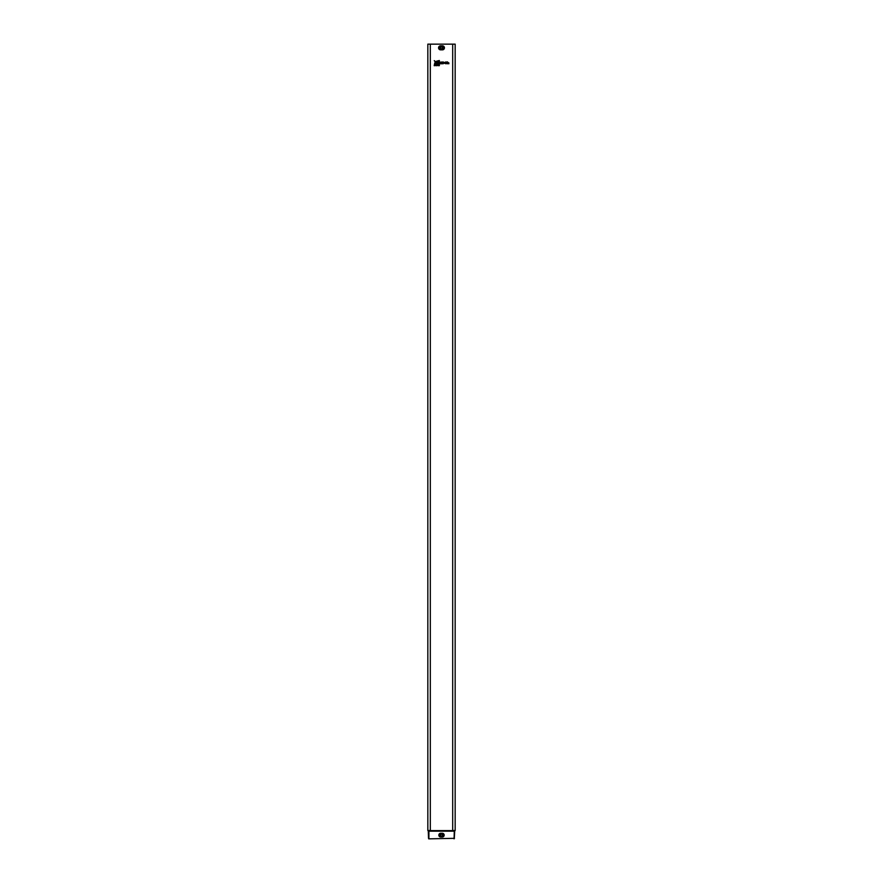 <?xml version="1.0" encoding="UTF-8"?>
<svg xmlns="http://www.w3.org/2000/svg" width="883" height="883" viewBox="0 0 883 883"><rect width="100%" height="100%" fill="white"/><g stroke="black" fill="none" stroke-linecap="round" stroke-linejoin="round"><path stroke-width="1.32" d="M440.573 47.848A0.927 0.927 0 0 1 441.5 46.92A0.927 0.927 0 0 1 442.427 47.848A0.927 0.927 0 0 1 441.5 48.775A0.927 0.927 0 0 1 440.573 47.848M440.573 835.141A0.927 0.927 0 0 1 441.5 834.214A0.927 0.927 0 0 1 442.427 835.141A0.927 0.927 0 0 1 441.5 836.069A0.927 0.927 0 0 1 440.573 835.141M436.61 61.192L439.348 60.508L439.348 61.402L436.61 61.192M434.27 60.662L439.348 64.636L439.348 65.662L438.321 65.662L434.27 60.662M434.789 62.936L435.087 65.662L434.193 65.662L434.789 62.936M447.582 62.748L448.807 62.748L447.582 63.455L448.939 63.708L446.798 63.708L446.798 61.942L447.582 61.942L447.582 62.748M442.284 62.781L441.025 62.252L442.405 61.987L440.319 62.174A0.806 0.806 0 0 0 440.264 62.461L440.264 63.764L442.405 63.764L441.025 63.488L442.284 62.781M437.118 65.662L436.103 65.662L435.164 62.318L437.118 65.662M439.348 62.417L439.348 63.433L436.003 61.479L439.348 62.417M445.087 62.881L445.783 63.753L443.961 63.057L443.189 63.764L443.365 61.976L443.961 62.77L445.749 61.976L445.087 62.881M454.083 830.616L428.443 830.616L454.557 830.605L454.083 831.168L428.708 831.168L428.708 838.32M454.977 830.506L452.681 830.506L452.681 44.15L430.319 44.15L430.319 830.506L427.836 830.506L427.836 44.15L430.319 44.15M428.255 830.506L428.52 838.32M454.557 830.506L454.292 838.32L454.745 830.506M428.708 831.168L428.443 830.506M452.681 44.15L455.164 44.15L455.164 830.506M454.48 838.32L428.708 838.85M442.427 46.523L440.573 46.291L442.427 46.523A1.325 1.325 0 0 1 443.752 47.848A1.325 1.325 0 0 1 442.427 49.172L440.573 49.393A1.556 1.556 0 0 1 439.017 47.848A1.556 1.556 0 0 1 440.573 46.291L440.573 45.828A2.009 2.009 0 0 0 438.564 47.848A2.009 2.009 0 0 0 440.573 49.856L442.427 49.856A2.009 2.009 0 0 0 444.436 47.848A2.009 2.009 0 0 0 442.427 45.828L440.573 45.828M442.427 45.828L442.427 46.291A1.556 1.556 0 0 1 443.983 47.848A1.556 1.556 0 0 1 442.427 49.393L442.427 49.856M440.705 833.949L440.705 833.265A1.876 1.876 0 0 0 438.829 835.141A1.876 1.876 0 0 0 440.705 837.018L440.705 836.565A1.424 1.424 0 0 1 439.281 835.141A1.424 1.424 0 0 1 440.705 833.718L442.295 833.718A1.424 1.424 0 0 1 443.719 835.141A1.424 1.424 0 0 1 442.295 836.565L440.705 836.333A1.192 1.192 0 0 1 439.513 835.141A1.192 1.192 0 0 1 440.705 833.949L442.295 833.949A1.192 1.192 0 0 1 443.487 835.141A1.192 1.192 0 0 1 442.295 836.333M428.917 830.616L428.917 838.85M454.292 831.168L454.083 838.85M440.705 837.018L442.295 837.018A1.876 1.876 0 0 0 444.171 835.141A1.876 1.876 0 0 0 442.295 833.265L440.705 833.265M442.295 833.949L442.295 833.265M442.295 837.018L440.705 836.333M440.573 49.856L440.573 49.172A1.325 1.325 0 0 1 439.248 47.848A1.325 1.325 0 0 1 440.573 46.523M442.427 49.172L440.573 49.172"/></g></svg>
